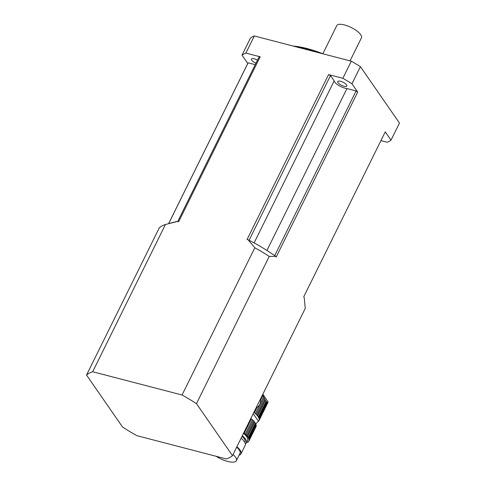 <?xml version="1.0" encoding="UTF-8"?>
<svg xmlns="http://www.w3.org/2000/svg" width="486" height="486" viewBox="0 0 486 486"><rect width="100%" height="100%" fill="white"/><g stroke="black" fill="none" stroke-linecap="round" stroke-linejoin="round"><path stroke-width="0.73" d="M256.025 408.009L257.082 407.256L254.391 412.705A2.466 0.838 26.3 0 1 253.874 412.353M268.011 402.365L259.153 420.238A2.466 0.838 26.3 0 1 259.117 419.843A2.466 0.838 26.3 0 1 259.245 419.716L267.762 402.481L267.446 402.426L259.208 419.084A2.466 0.838 26.3 0 1 259.044 418.489A2.466 0.838 26.3 0 1 259.056 418.458L267.081 402.232L266.62 401.843L258.765 417.735A2.466 0.838 26.3 0 1 258.382 417.031L266.146 401.308L265.453 400.306L257.683 416.022A2.466 0.838 26.3 0 1 257.045 415.251L264.9 399.358L264.263 398.162L256.244 414.394A2.466 0.838 26.3 0 1 255.399 413.586L263.637 396.922L262.908 395.47L260.636 400.069C260.66 403.52 259.475 405.913 257.082 407.256M260.636 400.069L260.666 398.617M259.208 419.084A18.097 6.136 26.3 0 1 259.245 419.716M267.081 402.232L267.446 402.426L267.081 402.232M258.765 417.735A18.097 6.136 26.3 0 1 259.056 418.458M266.146 401.308L266.62 401.843M257.683 416.022A18.097 6.136 26.3 0 1 258.382 417.031M264.9 399.358L265.453 400.306M256.244 414.394A18.097 6.136 26.3 0 1 257.045 415.251M263.637 396.922L264.263 398.162M254.391 412.705A18.097 6.136 26.3 0 1 255.399 413.586M257.44 422.079L255.806 423.974M268.035 402.08L267.707 401.308M258.777 420.803L258.601 421.162A18.097 6.136 26.3 0 1 258.485 421.265L257.398 422.152M258.601 421.162A2.466 0.838 26.3 0 1 258.625 420.949A2.466 0.838 26.3 0 1 258.929 420.748A18.097 6.136 26.3 0 0 259.02 420.578A18.097 6.136 26.3 0 0 259.153 420.238M250.855 418.464A2.466 0.838 -153.7 0 0 251.371 418.817L244.276 433.172A2.466 0.838 26.3 0 1 243.759 432.819M242.314 435.748A16.658 5.65 26.3 0 1 246.408 442.849L247.617 440.407A16.658 5.65 -153.7 0 0 243.522 433.305M246.408 442.849A16.658 5.65 26.3 0 1 245.363 443.858M256.067 426.137A2.466 0.838 -153.7 0 0 256.134 426.35L249.039 440.705A2.466 0.838 26.3 0 1 249.002 440.31A2.466 0.838 26.3 0 1 249.13 440.176L256.225 425.821A18.097 6.136 -153.7 0 0 256.189 425.195L249.093 439.551A18.097 6.136 26.3 0 1 249.13 440.176M249.093 439.551A2.466 0.838 26.3 0 1 248.929 438.955A2.466 0.838 26.3 0 1 248.941 438.925L256.037 424.57A18.097 6.136 -153.7 0 0 255.745 423.847L248.65 438.202A18.097 6.136 26.3 0 1 248.941 438.925M256.013 424.624A2.466 0.838 -153.7 0 0 256.189 425.195M248.65 438.202A2.466 0.838 26.3 0 1 248.267 437.497L255.363 423.136A2.466 0.838 -153.7 0 0 255.745 423.847M255.363 423.136A18.097 6.136 -153.7 0 0 254.664 422.134L247.568 436.489A18.097 6.136 26.3 0 1 248.267 437.497M247.568 436.489A2.466 0.838 26.3 0 1 246.931 435.717L254.026 421.356A2.466 0.838 -153.7 0 0 254.664 422.134M254.026 421.356A18.097 6.136 -153.7 0 0 253.224 420.499L246.129 434.855A18.097 6.136 26.3 0 1 246.931 435.717M246.129 434.855A2.466 0.838 26.3 0 1 245.284 434.053L252.38 419.697A2.466 0.838 -153.7 0 0 253.224 420.499M252.38 419.697A18.097 6.136 -153.7 0 0 251.371 418.817M244.276 433.172A18.097 6.136 26.3 0 1 245.284 434.053M262.574 394.76L262.908 395.47M246.536 442.594A4.344 1.476 26.3 0 1 246.773 442.509A18.097 6.136 26.3 0 0 247.453 442.284A2.466 0.838 26.3 0 1 247.471 442.236A2.466 0.838 26.3 0 1 248.006 441.999A18.097 6.136 26.3 0 0 248.486 441.622A2.466 0.838 26.3 0 1 248.51 441.416A2.466 0.838 26.3 0 1 248.814 441.215A18.097 6.136 26.3 0 0 248.905 441.045A18.097 6.136 26.3 0 0 249.039 440.705M248.662 441.27L248.486 441.622M255.909 426.86A18.097 6.136 -153.7 0 0 256 426.69A18.097 6.136 -153.7 0 0 256.134 426.35M244.92 442.588L245.108 442.211A15.212 5.158 -153.7 0 0 242.04 436.307M241.111 438.19A16.658 5.65 26.3 0 1 245.199 445.298L240.971 453.851A16.658 5.65 26.3 0 1 239.112 455.163M216.027 456.263A15.576 5.279 -153.7 0 0 236.378 460.698A15.576 5.279 -153.7 0 0 233.049 454.489M236.378 460.698L239.999 453.365A15.576 5.279 -153.7 0 0 236.676 447.163M236.882 446.743A16.658 5.65 26.3 0 1 240.971 453.851M248.194 239.835A77.505 26.274 26.3 0 1 275.72 256.359L269.238 256.414L196.472 403.647A84.023 28.486 -153.7 0 0 182.062 395.003L254.828 247.769L248.194 239.835L247.052 239.537L328.572 74.589L342.849 78.307L351.305 61.2L254.348 35.97L245.898 53.077L260.174 56.795A76.782 26.031 -153.7 0 0 259.038 56.965L177.718 221.501M169.183 223.481L174.371 222.096A77.505 26.274 26.3 0 1 177.505 221.446L178.648 221.744L260.174 56.795M177.505 221.446L165.434 224.508L92.668 371.741A84.023 28.486 -153.7 0 0 86.538 375.046L159.305 227.813A84.023 28.486 -153.7 0 1 165.434 224.508M182.062 395.003L92.668 371.741M196.472 403.647L232.478 455.649L305.244 308.416L304.193 297.475L303.738 296.812L385.258 131.864L391.011 140.168L399.462 123.061L360.405 66.661L351.955 83.768L357.702 92.073A76.782 26.031 -153.7 0 0 356.11 90.931L346.961 88.549A8.693 2.946 26.3 0 1 338.949 85.585A8.693 2.946 26.3 0 1 334.18 80.876L254.093 242.921M275.72 256.359L276.182 257.021L357.702 92.073M232.478 455.649A84.023 28.486 -153.7 0 1 226.348 458.948L136.955 435.687A84.023 28.486 -153.7 0 1 122.545 427.042L86.538 375.046M391.011 140.168A86.921 29.47 -153.7 0 1 387.135 142.252L380.921 140.636M255.229 64.681L248.133 62.834A76.782 26.031 -153.7 0 0 247.769 63.472L168.612 223.633M247.769 63.472L242.022 55.167L250.472 38.06A86.921 29.47 26.3 0 1 254.348 35.97M245.898 53.077A86.921 29.47 -153.7 0 0 242.022 55.167M255.952 63.21A5.073 1.719 26.3 0 1 251.39 59.061A5.073 1.719 26.3 0 1 254.208 58.824A5.073 1.719 26.3 0 1 257.452 60.173M351.955 83.768A86.921 29.47 -153.7 0 0 342.849 78.307M351.305 61.2A86.921 29.47 26.3 0 1 360.405 66.661M338.031 82.669A5.073 1.719 26.3 0 1 337.758 81.533A5.073 1.719 26.3 0 1 343.067 82.243A5.073 1.719 26.3 0 1 346.852 86.028A5.073 1.719 26.3 0 1 342.8 85.876A5.073 1.719 26.3 0 1 338.031 82.669M293.022 46.036A57.755 19.58 26.3 0 1 323.245 53.897M317.656 52.445A57.949 19.647 -153.7 0 0 296.837 47.027M334.18 80.876L330.492 75.561A76.782 26.031 -153.7 0 0 328.572 74.589M356.11 90.931L274.705 255.636M346.961 88.549L266.948 250.448M330.492 75.561L249.081 240.284M248.133 62.834L168.672 223.615M322.868 53.752L336.786 25.588A13.76 4.666 26.3 0 1 347.769 26.007A13.76 4.666 26.3 0 1 360.727 34.706A13.76 4.666 26.3 0 1 361.463 37.787L350.054 60.872M269.238 256.414A84.023 28.486 -153.7 0 0 254.828 247.769M253.224 413.671L258.485 421.265M268.053 402.305L259.02 420.578M256 426.69L248.905 441.045M267.78 401.4L262.823 394.249"/></g></svg>
